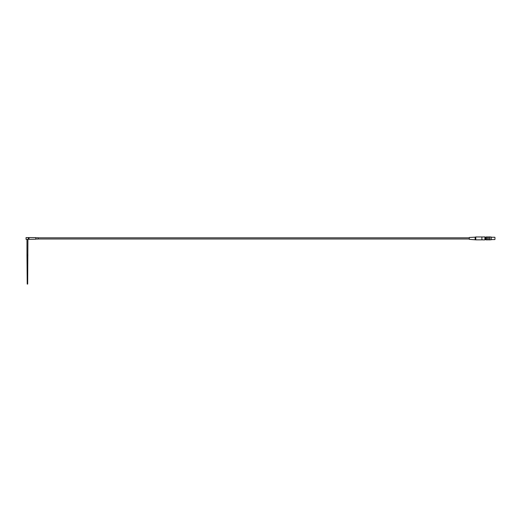 <?xml version="1.0" encoding="UTF-8"?>
<svg xmlns="http://www.w3.org/2000/svg" width="521" height="521" viewBox="0 0 521 521"><rect width="100%" height="100%" fill="white"/><g stroke="black" fill="none" stroke-linecap="round" stroke-linejoin="round"><path stroke-width="0.78" d="M29.091 238.312L28.876 237.654L29.091 238.312L28.876 237.654L29.091 238.312L28.258 238.312L28.844 237.615L28.258 238.312L28.831 239.172L29.085 238.475L28.831 239.172M26.05 237.615L26.05 239.341L28.844 239.341L35.838 239.198L35.838 237.615L28.616 237.569M481.912 239.803L481.866 236.964L481.912 239.803L482.798 239.803M475.106 239.647L475.106 237.172L469.284 237.472L469.284 239.341L475.81 239.849L475.81 236.964L481.866 236.964M475.81 239.849L481.866 239.849M482.798 239.901L484.895 239.901L484.895 236.918L481.912 237.009M487.493 239.803L488.659 239.803M485.911 237.127L485.162 237.127L485.162 239.686L485.911 239.686L485.911 237.127M489.779 236.925L489.825 239.842L488.705 239.888L488.705 236.925L489.779 236.925L489.779 239.888M35.838 239.061L38.17 239.061L38.17 237.752L35.838 237.752M28.258 238.475L28.968 238.475L28.779 237.667M494.95 239.445L494.95 237.368M27.678 284.082L27.216 284.082L27.678 284.082L27.913 239.341M27.913 255.101L26.981 255.101L26.981 239.341M28.844 237.615L26.096 237.569M469.284 238.989L38.17 238.989M489.825 239.803L491.218 239.758L491.218 237.055L491.218 239.562L494.833 239.562M486.373 239.888L486.327 236.97L487.448 236.925L487.448 239.888L486.373 239.888L486.373 236.925M487.448 236.925L487.448 239.888M488.705 239.888L488.705 236.925M27.678 256.117L27.216 256.117L27.678 256.117M491.173 239.803L491.218 237.055M487.493 237.009L488.659 237.009M26.981 255.101L27.216 284.082M469.284 237.823L38.17 237.823M491.218 237.25L494.833 237.25M485.911 239.653L486.327 239.653M485.911 237.159L486.327 237.159M489.825 237.009L491.173 237.009M475.106 237.172L475.81 236.964"/></g></svg>
